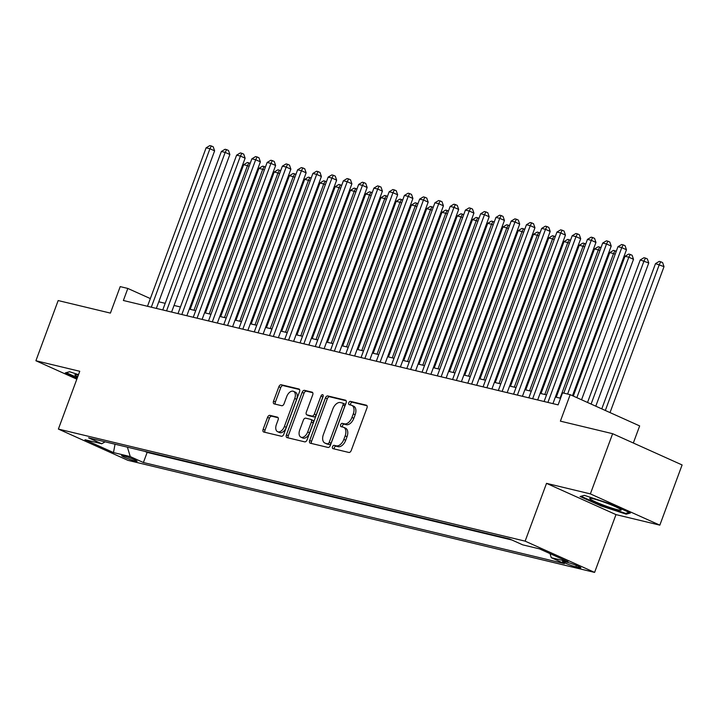 <?xml version="1.0" encoding="UTF-8"?>
<svg xmlns="http://www.w3.org/2000/svg" width="718" height="718" viewBox="0 0 718 718"><rect width="100%" height="100%" fill="white"/><g stroke="black" fill="none" stroke-linecap="round" stroke-linejoin="round"><path stroke-width="1.08" d="M332.524 446.731A1.768 1.068 -65.8 0 0 332.847 448.597A1.768 1.068 -65.8 0 0 332.964 448.642L348.867 452.457A2.531 1.526 -65.8 0 0 351.246 450.455L366.979 407.914A2.531 1.526 -65.8 0 0 366.521 405.248A2.531 1.526 -65.8 0 0 366.359 405.194L350.447 401.371A1.768 1.068 -65.8 0 0 348.786 402.771A1.768 1.068 -65.8 0 0 349.11 404.638A1.768 1.068 -65.8 0 0 349.226 404.683L351.281 405.176A8.095 4.873 -65.8 0 1 351.811 405.356A8.095 4.873 -65.8 0 1 353.274 413.891L351.964 417.436A8.095 4.873 -65.8 0 1 344.38 423.844L342.315 423.351A1.768 1.068 -65.8 0 0 340.655 424.751A1.768 1.068 -65.8 0 0 340.978 426.618A1.768 1.068 -65.8 0 0 341.095 426.663L343.15 427.156A8.095 4.873 -65.8 0 1 343.68 427.336A8.095 4.873 -65.8 0 1 345.143 435.871L343.832 439.416A8.095 4.873 -65.8 0 1 336.248 445.824L334.184 445.331A1.768 1.068 -65.8 0 0 332.524 446.731M343.68 427.336L345.555 428.179A8.095 4.873 -65.8 0 1 347.027 436.715L345.708 440.26A8.095 4.873 -65.8 0 1 338.124 446.668L336.06 446.174A1.768 1.068 -65.8 0 0 334.409 447.574A1.768 1.068 -65.8 0 0 334.319 448.965M367.015 405.742L352.323 402.215A1.768 1.068 -65.8 0 0 350.662 403.624A1.768 1.068 -65.8 0 0 350.581 405.006M351.811 405.356L353.687 406.2A8.095 4.873 -65.8 0 1 355.15 414.735L353.839 418.28A8.095 4.873 -65.8 0 1 346.255 424.688L344.191 424.194A1.768 1.068 -65.8 0 0 342.531 425.594A1.768 1.068 -65.8 0 0 342.45 426.986M135.352 461.135A8.248 0.745 -159.7 0 0 137.084 461.297A8.248 0.745 -159.7 0 0 132.058 458.685A8.248 0.745 -159.7 0 0 123.334 455.733A8.248 0.745 -159.7 0 0 121.611 455.571A8.248 0.745 -159.7 0 0 126.637 458.183A8.248 0.745 -159.7 0 0 135.352 461.135M269.914 415.363A2.531 1.526 -65.8 0 0 267.545 417.364L263.129 429.301A2.531 1.526 -65.8 0 0 263.587 431.967A2.531 1.526 -65.8 0 0 263.748 432.021L281.42 436.266A2.531 1.526 -65.8 0 0 283.789 434.255L299.532 391.723A2.531 1.526 -65.8 0 0 299.065 389.048A2.531 1.526 -65.8 0 0 298.903 388.994L281.241 384.758A2.531 1.526 -65.8 0 0 278.862 386.76L273.531 401.174A2.531 1.526 -65.8 0 0 273.989 403.839A2.531 1.526 -65.8 0 0 274.159 403.893L281.716 405.715A2.531 1.526 -65.8 0 0 284.086 403.704L286.733 396.56A6.767 4.075 -65.8 0 1 293.518 391.346A6.767 4.075 -65.8 0 1 294.739 398.481L284.382 426.492A6.767 4.075 -65.8 0 1 277.606 431.697A6.767 4.075 -65.8 0 1 276.376 424.562L278.099 419.895A2.531 1.526 -65.8 0 0 277.642 417.23A2.531 1.526 -65.8 0 0 277.48 417.176L269.914 415.363L271.79 416.207A2.531 1.526 -65.8 0 0 269.421 418.208L265.005 430.145A2.531 1.526 -65.8 0 0 264.969 432.317M590.367 493.894L546.515 483.358L615.981 514.609L659.833 525.145L590.367 493.894L612.634 433.699L560.39 421.152L570.191 394.667L562.562 392.836L558.11 404.871L123.379 300.492L127.831 288.448L120.211 286.617L110.41 313.102L58.167 300.555L35.9 360.75L76.835 379.167M546.515 483.358L525.136 541.148L58.382 429.068L79.752 371.278L35.9 360.75M309.691 440.475A2.531 1.526 -65.8 0 0 310.149 443.15A2.531 1.526 -65.8 0 0 310.32 443.203L327.982 447.44A2.531 1.526 -65.8 0 0 330.352 445.438L346.094 402.897A2.531 1.526 -65.8 0 0 345.636 400.231A2.531 1.526 -65.8 0 0 345.466 400.177L327.803 395.932A2.531 1.526 -65.8 0 0 325.433 397.943L309.691 440.475L311.567 441.328A2.531 1.526 -65.8 0 0 311.531 443.491M304.701 441.857L287.038 437.612A2.531 1.526 -65.8 0 1 286.868 437.558A2.531 1.526 -65.8 0 1 286.41 434.893L302.152 392.351A2.531 1.526 -65.8 0 1 304.522 390.341L312.079 392.163A2.531 1.526 -65.8 0 1 312.24 392.216A2.531 1.526 -65.8 0 1 312.707 394.882L306.326 412.132A2.531 1.526 -65.8 0 0 306.783 414.807A2.531 1.526 -65.8 0 0 306.945 414.86L311.962 416.063A2.531 1.526 -65.8 0 0 314.331 414.062L320.973 396.094A1.768 1.068 -65.8 0 1 322.75 394.729A1.768 1.068 -65.8 0 1 323.073 396.596L307.071 439.847A2.531 1.526 -65.8 0 1 304.701 441.857M612.634 433.699L682.1 464.95L659.833 525.145M567.561 562.436L564.204 561.629A7.988 0.718 -159.7 0 0 562.526 561.476A7.988 0.718 -159.7 0 0 567.399 564.007A7.988 0.718 -159.7 0 0 575.845 566.87L579.202 567.678A7.988 0.718 -159.7 0 0 580.871 567.83A7.988 0.718 -159.7 0 0 576.007 565.299A7.988 0.718 -159.7 0 0 567.561 562.436M525.136 541.148L594.603 572.399L127.84 460.319L58.382 429.068M144.812 451.353L147.145 452.403L143.403 462.518L564.402 563.612L551.262 557.698L550.024 553.623M143.403 462.518L130.263 456.603L113.48 452.573L84.948 439.739L101.723 443.769L88.583 437.854L509.583 538.949L522.722 544.854L539.505 548.884L568.037 561.727L551.262 557.698M147.145 452.403L511.916 539.999M633.33 443.006L639.657 425.918L570.191 394.667M615.981 514.609L594.603 572.399M150.34 298.58L127.831 288.448M560.552 398.266L555.373 397.018M546.533 394.9L540.124 393.356M531.284 391.229L524.867 389.694M516.027 387.567L509.618 386.033M500.778 383.906L494.361 382.371M485.521 380.244L479.112 378.709M470.272 376.582L463.855 375.038M455.015 372.92L448.606 371.377M439.757 369.258L433.349 367.715M424.509 365.597L418.091 364.053M409.251 361.935L402.843 360.391M394.002 358.273L387.585 356.729M378.745 354.602L372.337 353.068M363.496 350.94L357.079 349.406M348.239 347.279L341.831 345.744M332.981 343.617L326.573 342.082M317.733 339.955L311.316 338.411M302.475 336.293L296.067 334.75M287.227 332.631L280.81 331.088M271.969 328.97L265.561 327.426M256.721 325.308L250.304 323.764M241.463 321.646L235.055 320.102M226.206 317.975L219.798 316.441M210.957 314.313L204.54 312.779M195.7 310.652L189.292 309.117M180.451 306.99L174.034 305.455M165.194 303.328L158.786 301.793M101.723 443.769L105.151 441.83M127.4 447.179L130.263 456.603M113.48 452.573L115.042 444.209M584.353 495.339L580.09 496.515L601.011 505.93L626.195 514.169L630.449 512.993L609.528 503.587L584.353 495.339M78.504 374.661L69.538 371.727L65.284 372.902L77.176 378.251M626.563 513.164L626.195 514.169M601.217 505.364L601.011 505.93M346.13 400.734L329.679 396.776A2.531 1.526 -65.8 0 0 327.309 398.786L311.567 441.328M327.561 443.742A1.768 1.068 -65.8 0 0 329.221 442.333L343.033 404.997A1.768 1.068 -65.8 0 0 342.71 403.13A1.768 1.068 -65.8 0 0 342.603 403.094L340.431 402.565A8.095 4.873 -65.8 0 0 332.838 408.982L323.396 434.507A8.095 4.873 -65.8 0 0 324.868 443.042A8.095 4.873 -65.8 0 0 325.389 443.221L329.436 444.586A1.768 1.068 -65.8 0 0 331.097 443.185L329.221 442.333M342.818 403.193L344.478 403.938A1.768 1.068 -65.8 0 1 344.586 403.974A1.768 1.068 -65.8 0 1 344.909 405.841L331.097 443.185M324.868 443.042L326.744 443.886A8.095 4.873 -65.8 0 0 327.264 444.065L325.389 443.221M329.436 444.586L327.264 444.065M312.743 392.71L306.398 391.193A2.531 1.526 -65.8 0 0 304.028 393.195L288.286 435.736A2.531 1.526 -65.8 0 0 288.25 437.899M308.507 415.56A2.531 1.526 -65.8 0 0 308.659 415.65A2.531 1.526 -65.8 0 0 308.821 415.704L313.838 416.907A2.531 1.526 -65.8 0 0 316.207 414.905L322.858 396.946L320.973 396.094M323.154 396.354A1.768 1.068 -65.8 0 0 322.858 396.946M299.702 430.037A6.767 4.075 -65.8 0 0 300.932 437.172A6.767 4.075 -65.8 0 0 307.708 431.958L311.361 422.094A2.531 1.526 -65.8 0 0 310.903 419.429A2.531 1.526 -65.8 0 0 310.732 419.375L305.724 418.163A2.531 1.526 -65.8 0 0 303.346 420.174L299.702 430.037M300.932 437.172L302.808 438.016A6.767 4.075 -65.8 0 0 309.584 432.801L307.708 431.958M311.047 419.509L312.617 420.218A2.531 1.526 -65.8 0 1 312.779 420.272A2.531 1.526 -65.8 0 1 313.236 422.938L309.584 432.801M278.135 417.723L271.79 416.207M277.606 431.697L279.481 432.541A6.767 4.075 -65.8 0 0 286.258 427.336L284.382 426.492M293.518 391.346L295.394 392.19A6.767 4.075 -65.8 0 1 296.624 399.325L286.258 427.336M299.568 389.551L283.116 385.602A2.531 1.526 -65.8 0 0 280.747 387.603L275.407 402.017A2.531 1.526 -65.8 0 0 275.371 404.189M610.022 412.59L664.015 266.638L655.507 263.614L601.774 408.874M605.328 410.481L659.321 264.529L660.74 261.756L662.615 262.6L664.015 266.638M655.507 263.614L659.214 261.388L660.74 261.756M572.479 395.699L626.464 249.747L621.77 247.629L567.606 394.047M617.956 246.714L621.671 244.497L623.188 244.865L621.77 247.629L617.956 246.714L563.801 393.132M623.188 244.865L625.073 245.709L626.464 249.747M617.651 509.762A16.756 1.517 -159.7 0 0 621.052 509.789A16.756 1.517 -159.7 0 0 609.779 504.305A16.756 1.517 -159.7 0 0 593.247 498.786A16.756 1.517 -159.7 0 0 590.016 498.31A16.756 1.517 -159.7 0 0 598.794 503.3A16.756 1.517 -159.7 0 0 617.651 509.762M581.068 496.246L584.416 495.366M629.201 512.437L625.719 513.388L601.325 505.409L581.05 496.291M78.325 375.137A16.756 1.517 -159.7 0 0 75.202 374.697A16.756 1.517 -159.7 0 0 75.955 375.855A16.756 1.517 -159.7 0 0 77.697 376.833M77.382 377.686L66.244 372.678L69.61 371.744M595.787 406.182L648.758 262.976L640.25 259.943L587.53 402.466M591.093 404.072L644.064 260.867L645.491 258.094L647.367 258.938L648.758 262.976M640.25 259.943L643.965 257.726L645.491 258.094M581.544 399.773L633.509 259.315L628.815 257.197L625.001 256.281L573.296 396.067M576.85 397.664L628.815 257.197L630.233 254.432L632.109 255.276L633.509 259.315M625.001 256.281L628.708 254.064L630.233 254.432M560.067 398.149L613.558 253.535L609.744 252.619L556.253 397.225M615.164 254.262L613.558 253.535L614.976 250.77L616.25 251.336M609.744 252.619L613.45 250.403L614.976 250.77M544.809 394.478L598.3 249.873L594.495 248.958L540.995 393.563M599.916 250.6L598.3 249.873L599.727 247.1L600.993 247.674M594.495 248.958L598.202 246.741L599.727 247.1M552.932 403.633L611.206 246.086L606.522 243.967L547.906 402.421M602.707 243.052L606.414 240.835L607.94 241.203L606.522 243.967L602.707 243.052L544.091 401.506M607.94 241.203L609.815 242.047L611.206 246.086M537.674 399.971L595.958 242.424L591.264 240.306L532.648 398.759M587.45 239.39L591.156 237.173L592.682 237.532L591.264 240.306L587.45 239.39L528.834 397.844M592.682 237.532L594.567 238.385L595.958 242.424M522.426 396.309L580.7 238.753L576.007 236.644L517.4 395.097M572.192 235.728L575.908 233.512L577.434 233.871L576.007 236.644L572.192 235.728L513.585 394.182M577.434 233.871L579.309 234.714L580.7 238.753M507.168 392.647L565.452 235.091L560.758 232.982L502.142 391.436M556.944 232.067L560.65 229.841L562.176 230.209L560.758 232.982L556.944 232.067L498.328 390.52M562.176 230.209L564.052 231.052L565.452 235.091M529.561 390.816L583.052 246.211L579.238 245.296L525.747 389.901M584.658 246.938L583.052 246.211L584.47 243.438L585.744 244.012M579.238 245.296L582.944 243.079L584.47 243.438M491.92 388.985L550.194 231.429L545.5 229.32L486.885 387.774M541.686 228.405L545.402 226.179L546.928 226.547L545.5 229.32L541.686 228.405L483.079 386.858M546.928 226.547L548.803 227.391L550.194 231.429M514.303 387.155L567.794 242.549L563.98 241.634L510.489 386.239M569.41 243.276L567.794 242.549L569.221 239.776L570.487 240.351M563.98 241.634L567.696 239.408L569.221 239.776M476.662 385.315L534.946 227.768L530.252 225.658L471.636 384.112M526.438 224.743L530.144 222.517L531.67 222.885L530.252 225.658L526.438 224.743L467.822 383.197M531.67 222.885L533.546 223.729L534.946 227.768M499.055 383.493L552.546 238.888L548.731 237.972L495.24 382.577M554.152 239.615L552.546 238.888L553.964 236.114L555.229 236.689M548.731 237.972L552.438 235.746L553.964 236.114M461.414 381.653L519.688 224.106L514.994 221.997L456.379 380.45M511.18 221.081L514.896 218.855L516.421 219.223L514.994 221.997L511.18 221.081L452.564 379.535M516.421 219.223L518.297 220.067L519.688 224.106M483.797 379.831L537.288 235.226L533.474 234.31L479.983 378.916M538.895 235.944L537.288 235.226L538.715 232.452L539.981 233.027M533.474 234.31L537.19 232.085L538.715 232.452M446.156 377.991L504.431 220.444L499.746 218.335L441.13 376.788M495.932 217.419L499.638 215.194L501.164 215.562L499.746 218.335L495.932 217.419L437.316 375.873M501.164 215.562L503.04 216.405L504.431 220.444M468.549 376.169L522.04 231.564L518.225 230.649L464.734 375.254M523.646 232.282L522.04 231.564L523.458 228.791L524.723 229.365M518.225 230.649L521.932 228.423L523.458 228.791M453.291 372.507L506.782 227.902L502.968 226.987L449.477 371.592M508.389 228.62L506.782 227.902L508.2 225.129L509.475 225.694M502.968 226.987L506.684 224.761L508.2 225.129M438.034 368.846L491.525 224.24L487.719 223.325L434.219 367.93M493.14 224.958L491.525 224.24L492.952 221.467L494.217 222.033M487.719 223.325L491.426 221.099L492.952 221.467M422.785 365.184L476.276 220.57L472.462 219.654L418.971 364.268M477.883 221.297L476.276 220.57L477.694 217.805L478.969 218.371M472.462 219.654L476.169 217.437L477.694 217.805M407.528 361.522L461.019 216.908L457.204 215.992L403.713 360.607M462.634 217.635L461.019 216.908L462.446 214.143L463.711 214.709M457.204 215.992L460.92 213.776L462.446 214.143M392.279 357.851L445.77 213.246L441.956 212.331L388.465 356.936M447.377 213.973L445.77 213.246L447.188 210.473L448.463 211.047M441.956 212.331L445.663 210.114L447.188 210.473M377.022 354.189L430.513 209.584L426.698 208.669L373.207 353.274M432.119 210.311L430.513 209.584L431.94 206.811L433.205 207.385M426.698 208.669L430.414 206.452L431.94 206.811M361.773 350.528L415.264 205.922L411.45 205.007L357.959 349.612M416.871 206.649L415.264 205.922L416.682 203.149L417.948 203.724M411.45 205.007L415.157 202.781L416.682 203.149M346.516 346.866L400.007 202.261L396.192 201.345L342.701 345.95M401.613 202.988L400.007 202.261L401.425 199.487L402.699 200.062M396.192 201.345L399.908 199.119L401.425 199.487M331.258 343.204L384.749 198.599L380.944 197.683L327.453 342.289M386.365 199.317L384.749 198.599L386.176 195.826L387.442 196.4M380.944 197.683L384.651 195.458L386.176 195.826M316.01 339.542L369.501 194.937L365.686 194.022L312.195 338.627M371.107 195.655L369.501 194.937L370.919 192.164L372.193 192.738M365.686 194.022L369.393 191.796L370.919 192.164M300.752 335.88L354.243 191.275L350.429 190.36L296.938 334.965M355.859 191.993L354.243 191.275L355.67 188.502L356.936 189.067M350.429 190.36L354.145 188.134L355.67 188.502M430.899 374.329L489.182 216.782L484.488 214.673L425.873 373.127M480.674 213.758L484.381 211.532L485.906 211.9L484.488 214.673L480.674 213.758L422.058 372.211M485.906 211.9L487.791 212.743L489.182 216.782M415.65 370.667L473.925 213.12L469.231 211.002L410.624 369.456M465.417 210.087L469.132 207.87L470.658 208.238L469.231 211.002L465.417 210.087L406.81 368.54M470.658 208.238L472.534 209.082L473.925 213.12M400.393 367.006L458.676 209.459L453.982 207.34L395.367 365.794M450.168 206.425L453.875 204.208L455.4 204.576L453.982 207.34L450.168 206.425L391.552 364.879M455.4 204.576L457.276 205.42L458.676 209.459M385.144 363.344L443.419 205.797L438.725 203.679L380.109 362.132M434.911 202.763L438.626 200.546L440.152 200.905L438.725 203.679L434.911 202.763L376.304 361.217M440.152 200.905L442.028 201.758L443.419 205.797M369.887 359.682L428.17 202.126L423.476 200.017L364.861 358.47M419.662 199.101L423.369 196.885L424.894 197.244L423.476 200.017L419.662 199.101L361.046 357.555M424.894 197.244L426.77 198.087L428.17 202.126M354.638 356.02L412.913 198.464L408.219 196.355L349.603 354.809M404.405 195.44L408.12 193.214L409.646 193.582L408.219 196.355L404.405 195.44L345.789 353.893M409.646 193.582L411.522 194.425L412.913 198.464M339.381 352.358L397.655 194.802L392.97 192.693L334.355 351.147M389.156 191.778L392.863 189.552L394.388 189.92L392.97 192.693L389.156 191.778L330.54 350.231M394.388 189.92L396.264 190.764L397.655 194.802M324.123 348.688L382.407 191.141L377.713 189.031L319.097 347.485M373.899 188.116L377.605 185.89L379.131 186.258L377.713 189.031L373.899 188.116L315.283 346.57M379.131 186.258L381.016 187.102L382.407 191.141M308.875 345.026L367.149 187.479L362.455 185.37L303.849 343.823M358.65 184.454L362.357 182.228L363.882 182.596L362.455 185.37L358.65 184.454L300.034 342.908M363.882 182.596L365.758 183.44L367.149 187.479M293.617 341.364L351.901 183.817L347.207 181.708L288.591 340.161M343.392 180.792L347.099 178.567L348.625 178.935L347.207 181.708L343.392 180.792L284.777 339.246M348.625 178.935L350.501 179.778L351.901 183.817M278.369 337.702L336.643 180.155L331.949 178.046L273.334 336.5M328.135 177.131L331.851 174.905L333.376 175.273L331.949 178.046L328.135 177.131L269.528 335.584M333.376 175.273L335.252 176.116L336.643 180.155M263.111 334.041L321.395 176.493L316.701 174.375L258.085 332.838M312.886 173.46L316.593 171.243L318.119 171.611L316.701 174.375L312.886 173.46L254.271 331.913M318.119 171.611L319.995 172.455L321.395 176.493M285.504 332.219L338.995 187.613L335.18 186.698L281.689 331.303M340.601 188.331L338.995 187.613L340.413 184.84L341.687 185.406M335.18 186.698L338.887 184.472L340.413 184.84M270.246 328.557L323.737 183.943L319.923 183.027L266.432 327.641M325.344 184.67L323.737 183.943L325.164 181.178L326.43 181.744M319.923 183.027L323.639 180.81L325.164 181.178M254.998 324.895L308.489 180.281L304.674 179.365L251.183 323.98M310.095 181.008L308.489 180.281L309.907 177.517L311.172 178.082M304.674 179.365L308.381 177.149L309.907 177.517M239.74 321.224L293.231 176.619L289.417 175.704L235.926 320.309M294.838 177.346L293.231 176.619L294.649 173.846L295.924 174.42M289.417 175.704L293.132 173.487L294.649 173.846M247.863 330.379L306.137 172.832L301.443 170.713L242.828 329.167M297.629 169.798L301.345 167.581L302.87 167.949L301.443 170.713L297.629 169.798L239.013 328.252M302.87 167.949L304.746 168.793L306.137 172.832M232.605 326.717L290.889 169.17L286.195 167.052L227.579 325.505M282.38 166.136L286.087 163.919L287.613 164.278L286.195 167.052L282.38 166.136L223.765 324.59M287.613 164.278L289.489 165.131L290.889 169.17M217.348 323.055L275.631 165.499L270.937 163.39L212.322 321.844M267.123 162.474L270.83 160.258L272.355 160.617L270.937 163.39L267.123 162.474L208.507 320.928M272.355 160.617L274.24 161.469L275.631 165.499M202.099 319.393L260.374 161.837L255.68 159.728L197.073 318.182M251.874 158.813L255.581 156.587L257.107 156.955L255.68 159.728L251.874 158.813L193.259 317.266M257.107 156.955L258.983 157.798L260.374 161.837M224.483 317.562L277.974 172.957L274.168 172.042L220.677 316.647M279.589 173.684L277.974 172.957L279.401 170.184L280.666 170.758M274.168 172.042L277.875 169.825L279.401 170.184M186.842 315.732L245.125 158.175L240.431 156.066L181.816 314.52M236.617 155.151L240.324 152.925L241.849 153.293L240.431 156.066L236.617 155.151L178.001 313.604M241.849 153.293L243.725 154.137L245.125 158.175M209.234 313.901L262.725 169.295L258.911 168.38L205.42 312.985M264.332 170.022L262.725 169.295L264.143 166.522L265.418 167.097M258.911 168.38L262.617 166.154L264.143 166.522M171.593 312.061L229.868 154.514L225.174 152.404L166.558 310.858M221.359 151.489L225.075 149.263L226.601 149.631L225.174 152.404L221.359 151.489L162.753 309.943M226.601 149.631L228.477 150.475L229.868 154.514M193.977 310.239L247.468 165.634L243.653 164.718L190.162 309.323M249.083 166.361L247.468 165.634L248.895 162.86L250.16 163.435M243.653 164.718L247.369 162.492L248.895 162.86M156.336 308.399L214.619 150.852L209.925 148.743L151.31 307.196M206.111 147.827L209.818 145.601L211.343 145.969L209.925 148.743L206.111 147.827L147.495 306.281M211.343 145.969L213.219 146.813L214.619 150.852M579.498 566.852L579.202 567.678M576.366 565.443L575.845 566.87M338.124 446.668L336.248 445.824M345.708 440.26L343.832 439.416M347.027 436.715L345.143 435.871M344.191 424.194L342.315 423.351M346.255 424.688L344.38 423.844M353.839 418.28L351.964 417.436M355.15 414.735L353.274 413.891M352.323 402.215L350.447 401.371M336.06 446.174L334.184 445.331M327.309 398.786L325.433 397.943M329.679 396.776L327.803 395.932M344.909 405.841L343.033 404.997M288.286 435.736L286.41 434.893M304.028 393.195L302.152 392.351M306.398 391.193L304.522 390.341M308.821 415.704L306.945 414.86M313.838 416.907L311.962 416.063M316.207 414.905L314.331 414.062M313.236 422.938L311.361 422.094M296.624 399.325L294.739 398.481M275.407 402.017L273.531 401.174M280.747 387.603L278.862 386.76M283.116 385.602L281.241 384.758M265.005 430.145L263.129 429.301M269.421 418.208L267.545 417.364M344.586 403.974L342.71 403.13M308.659 415.65L306.783 414.807M312.779 420.272L310.903 419.429"/></g></svg>
